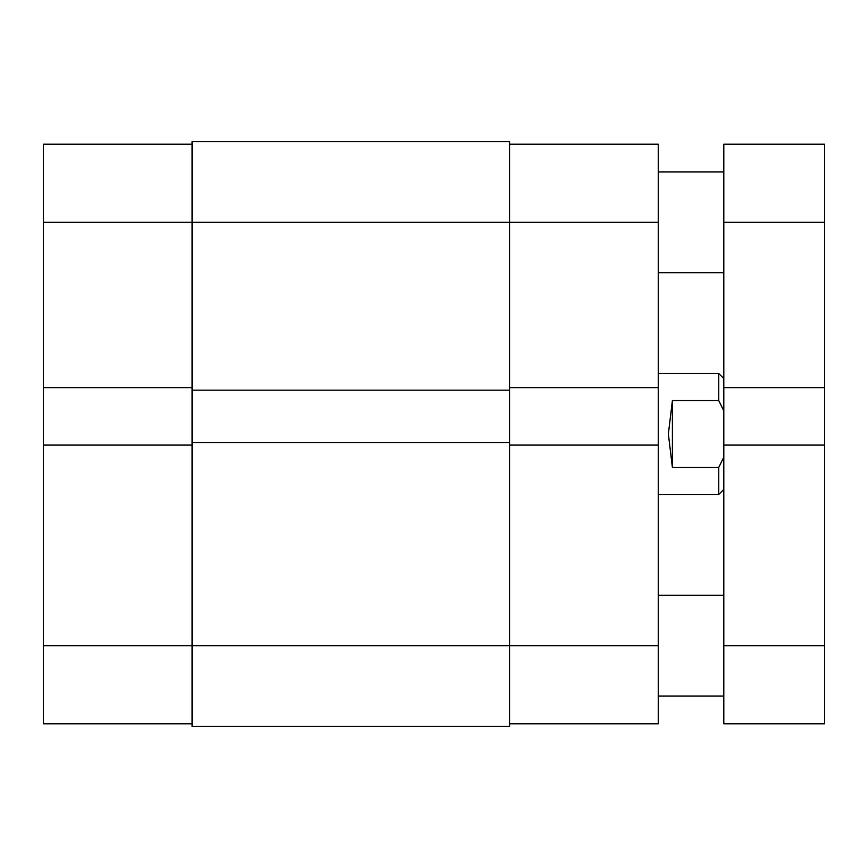 <?xml version="1.0" encoding="UTF-8"?>
<svg xmlns="http://www.w3.org/2000/svg" width="868" height="868" viewBox="0 0 868 868"><rect width="100%" height="100%" fill="white"/><g stroke="black" fill="none" stroke-linecap="round" stroke-linejoin="round"><path stroke-width="1.3" d="M723.803 645.683L723.803 387.627L824.6 387.627L824.6 645.683L723.803 645.683L723.803 723.803L824.6 723.803L723.803 723.803M723.803 387.627L723.803 144.197L824.6 144.197L824.6 222.316L723.803 222.316M824.6 387.627L824.6 222.316M824.6 445.089L723.803 445.089M824.6 645.683L824.6 723.803M509.603 445.089L658.28 445.089L658.28 645.683L192.078 645.683L192.078 726.321L509.603 726.321L509.603 141.679L192.078 141.679L192.078 222.316L43.4 222.316L43.4 144.197L192.078 144.197M509.603 390.155L192.078 390.155L192.078 222.316L658.28 222.316L658.28 387.627L509.603 387.627M509.603 442.571L192.078 442.571L192.078 390.155M192.078 723.803L43.4 723.803L43.4 645.683L192.078 645.683L192.078 442.571M509.603 726.321L192.078 726.321M43.4 645.683L43.4 445.089L192.078 445.089M192.078 387.627L43.4 387.627L43.4 445.089M43.4 387.627L43.4 222.316M658.28 645.683L658.28 723.803L509.603 723.803M509.603 144.197L658.28 144.197L658.28 222.316M658.28 445.089L658.28 387.627M658.28 494.478L718.758 494.478L718.758 467.429L672.396 467.429L668.36 434L672.396 400.571L718.758 400.571L718.758 373.522L658.28 373.522M718.758 467.429L723.803 457.1M723.803 410.9L718.758 400.571M672.396 467.429L672.396 400.571M658.28 272.715L723.803 272.715M658.28 696.082L723.803 696.082M658.28 595.285L723.803 595.285M658.28 171.918L723.803 171.918M723.803 489.444L718.758 494.478M723.803 378.556L718.758 373.522"/></g></svg>
